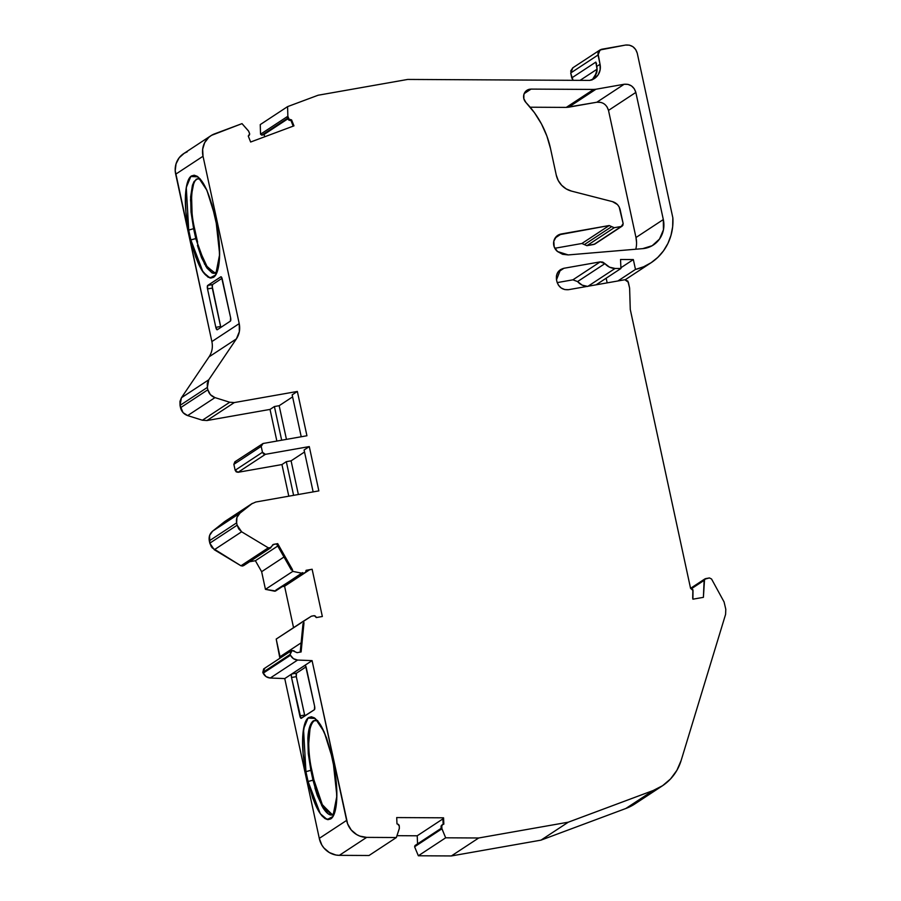 <?xml version="1.0" encoding="UTF-8"?>
<svg xmlns="http://www.w3.org/2000/svg" width="901" height="901" viewBox="0 0 901 901"><rect width="100%" height="100%" fill="white"/><g stroke="black" fill="none" stroke-linecap="round" stroke-linejoin="round"><path stroke-width="1.35" d="M594.829 244.092L622.163 226.117L621.296 226.466L623.154 223.583L620.136 209.64C619.032 205.552 616.498 202.883 612.522 201.644L571.493 191.102A20.295 19.214 -123.3 0 1 556.266 175.109L550.556 148.721A91.485 86.609 -123.3 0 0 525.959 102.534A8.12 7.681 -123.3 0 1 529.698 89.21L526.026 91.012L523.875 94.526L523.853 98.761L525.959 102.534A8.12 7.681 -123.3 0 1 529.698 89.21L524.844 92.398L531.049 89.098L593.601 89.436L566.267 107.399L568.632 107.196L595.955 89.233L593.601 89.436L566.267 107.399L568.632 107.196L595.955 89.233L624.168 84.255C630.081 83.816 633.977 86.541 635.836 92.42L608.502 110.395C606.643 104.505 602.758 101.79 596.834 102.23L624.168 84.255C630.081 83.816 633.977 86.541 635.836 92.42L608.502 110.395L606.959 106.746M704.852 578.938L690.56 588.33L693.015 590.504L692.7 598.208L692.858 589.603L690.639 588.353L693.015 590.504L692.914 599.188L703.399 597.34L704.109 580.39L704.954 578.893M332.086 814.955L321.848 805.854L312.985 780.12L310.856 770.276L308.266 753.675L307.86 738.448L309.651 726.916L311.318 723.098L314.37 720.62C305.957 727.186 308.592 757.347 311.802 770.107L310.856 770.276L308.266 753.675L307.86 738.448C308.311 729.213 310.169 723.323 313.424 720.789L317.749 720.642M200.112 178.871L197.139 179.029C190.967 181.18 189.582 207.883 194.571 228.516L196.7 238.36L195.754 238.528L193.625 228.685L191.035 212.095L190.629 196.857L192.42 185.324L194.087 181.506L197.139 179.029C190.967 181.18 189.582 207.883 194.571 228.516L193.625 228.685L190.528 199.977L193.895 181.833M301.114 642.863L280.02 656.728L301.114 642.863L280.02 656.728L279.873 658.282L276.202 639.068L303.536 621.104L303.964 623.064L303.006 623.695L300.202 652.11M264.781 668.441L262.788 672.416L263.655 668.947L264.781 668.441L262.788 672.416L290.111 654.453L292.115 650.466L297.071 652.662L301.114 651.952L297.071 652.662L295.066 651.783L297.071 652.662L301.114 651.952L303.964 623.064L303.006 623.695L303.964 623.064L301.114 651.952L303.964 623.064L303.536 621.104L311.374 616.205L313.762 615.721A2.027 1.926 -123.3 0 1 315.902 616.802L316.307 617.568L322.344 616.498L312.129 569.252L306.092 570.31L306.025 571.155A2.027 1.926 -123.3 0 1 304.504 572.89L304.876 572.743M279.873 658.282L276.202 639.068L311.374 616.205L314.393 615.71L316.307 617.568L322.344 616.498L312.129 569.252L306.092 570.31L305.563 572.293L303.817 573.34A2.027 1.926 56.7 0 0 304.515 573.059L305.191 572.608M691.777 588.499L704.109 580.39L691.777 588.499L704.109 580.39L703.399 597.34L692.914 599.188L692.7 598.208L692.914 599.188L703.399 597.34L704.559 579.219L709.436 577.935L711.553 579.005L724.077 601.947L725.789 609.256L725.598 614.336L681.145 760.478A50.749 48.035 -123.3 0 1 662.291 785.897A50.749 48.035 -123.3 0 1 653.18 790.515L625.846 808.49L540.972 840.149L451.367 855.95L418.346 855.77L445.668 837.806L441.839 828.447L441.163 828.897L441.929 827.918M263.802 668.835L291.136 650.871L293.76 650.702L295.066 651.783L292.115 650.466L290.978 650.984L290.111 654.453L292.115 650.466M302.511 572.608L274.76 591.214L265.446 589.344L292.78 571.38L292.352 569.409L291.395 570.04L276.742 544.272L277.699 543.641L273.656 544.35L272.158 545.837L273.656 544.35L272.44 545.15M249.521 561.751L255.388 560.726L249.521 561.751L255.388 560.726L277.745 546.029L255.388 560.726L261.639 571.696L283.984 556.998L261.639 571.696L265.446 589.344L292.78 571.38L302.083 573.25L275.864 590.121M272.958 544.621L277.699 543.641L273.656 544.35L269.973 548.067L243.619 565.625L269.973 548.067L268.284 547.819L240.95 565.783L244.07 565.265M211.42 546.907L209.809 543.168L214.292 549.756L241.626 531.793L237.143 525.193L209.809 543.168L209.302 540.825L236.636 522.862L236.929 517.467L239.948 513.176L212.613 531.139C209.742 533.662 208.638 536.895 209.302 540.825L236.636 522.862C235.972 518.92 237.076 515.687 239.948 513.176L212.613 531.139C209.742 533.662 208.638 536.895 209.302 540.825L236.636 522.862L237.143 525.193L209.809 543.168L209.595 535.442L212.613 531.139L224.372 521.825L212.613 531.139L239.948 513.176L251.706 503.85L224.372 521.825L212.613 531.139M281.675 440.206L274.4 406.542L281.675 440.206L274.4 406.542L270.03 409.414L206.971 420.53L234.305 402.567L229.732 402.251L202.398 420.226L206.971 420.53L234.305 402.567L229.732 402.251L202.398 420.226L187.633 415.586L214.967 397.611L210.372 394.661L207.861 389.761L180.527 407.725C181.551 411.611 183.917 414.223 187.633 415.586L214.967 397.611C211.251 396.26 208.886 393.636 207.861 389.761L180.527 407.725C181.551 411.611 183.917 414.223 187.633 415.586L214.967 397.611L229.732 402.251L202.398 420.226L187.633 415.586L183.049 412.624L180.02 405.394L180.527 407.725L207.861 389.761L207.354 387.43L180.02 405.394L179.952 401.395L181.428 397.758L180.02 405.394L180.527 407.725M214.855 273.363L204.617 264.263L195.754 238.528L193.625 228.685L194.571 228.516L196.7 238.36L195.754 238.528L193.625 228.685L194.571 228.516L197.612 242.268M196.181 179.198L197.139 179.029L196.564 179.468M191.575 196.688L192.059 212.58M580.064 80.369L597.081 69.186M572.923 67.755L570.705 72.992L598.039 55.017L600.032 64.264A14.213 13.447 -123.3 0 1 594.48 78.5A14.213 13.447 -123.3 0 1 589.659 80.403L594.547 78.455L598.23 74.704L600.156 69.726L600.032 64.264L596.755 66.426A14.213 13.447 56.7 0 1 596.744 72.553L594.908 76.698L597.081 69.512L595.82 62.101L571.763 77.914L573.081 80.335L570.705 72.992L598.039 55.017L600.032 64.264L596.755 66.426L595.82 62.101L571.763 77.914L570.705 72.992L598.039 55.017L600.055 49.96L625.587 45.05C631.511 44.622 635.396 47.336 637.255 53.215L672.856 217.862A52.99 50.163 -123.3 0 1 651.04 262.777A52.99 50.163 -123.3 0 1 635.475 269.422L617.883 280.977M588.026 286.248L615.079 268.464L588.026 286.248L615.079 268.464L620.935 268.487L596.09 284.829L620.935 268.487L620.541 259.499L633.347 259.567L620.902 267.755L633.347 259.567L635.475 269.422L643.629 266.764L651.153 262.698L657.831 257.359L663.474 250.883L667.9 243.484L670.986 235.341L672.664 226.714L672.856 217.862L637.255 53.215L635.712 49.578L632.964 46.739L629.405 45.151L625.587 45.05L601.744 49.251L598.681 51.289L597.982 53.148L600.032 64.264L596.755 66.426L595.82 62.101L596.541 63.847M318.087 794.817L320.779 801.608M309.978 729.134L308.705 743.471M315.406 720.113L314.37 720.62C305.957 727.186 308.592 757.347 311.802 770.107L313.931 779.951L322.175 804.492L332.142 814.853M262.788 672.416L263.148 673.205C264.703 676.133 267.068 677.743 270.266 678.025L266.077 676.64L262.788 672.416L290.111 654.453L290.471 655.241L290.111 654.453L262.788 672.416L263.148 673.205L290.471 655.241L290.111 654.453M614.223 227.705L611.711 226.624L614.223 227.705L621.296 226.466L593.973 244.43L586.889 245.68L614.223 227.705L621.296 226.466L623.154 223.583L620.136 209.64C619.032 205.552 616.498 202.883 612.522 201.644L571.493 191.102A20.295 19.214 -123.3 0 1 556.266 175.109L558.26 180.56L561.672 185.291L566.2 188.906L571.493 191.102L612.522 201.644L617.433 204.538L619.167 206.96L623.154 223.583L622.828 225.441L594.818 244.07L586.889 245.68L614.223 227.705L621.296 226.466L593.973 244.43L586.889 245.68L614.223 227.705L611.711 226.624L584.389 244.588L586.889 245.68L581.877 243.495L609.211 225.532L611.711 226.624L584.377 244.576M293.602 495.347L286.315 461.672L293.602 495.347L286.315 461.672L291.091 460.839L298.366 494.503M274.4 406.542L270.03 409.414L274.4 406.542L279.164 405.698L292.6 396.868L279.164 405.698L274.4 406.542L279.164 405.698L286.45 439.361M270.942 547.662L268.284 547.819L240.95 565.783L242.639 566.031L269.973 548.067L268.284 547.819L241.626 531.793L238.742 528.932L237.143 525.193L209.809 543.168L209.302 540.825M304.515 452.009L291.091 460.839L304.515 452.009L291.091 460.839L286.315 461.672L281.945 464.556L288.793 496.192L281.945 464.556L238.067 472.293L265.39 454.329L262.473 452.279L261.2 446.378L233.866 464.342L235.15 470.254L262.473 452.279L261.2 446.378L263.047 443.495L306.937 435.757L297.353 391.451L292.161 394.863L301.227 436.76M212.084 285.842L220.846 327.401L220.599 326.489L215.823 327.333L220.599 326.489L212.298 288.083L220.599 326.489L215.823 327.333L207.523 288.928L212.298 288.083L212.478 284.592L207.703 285.437L220.824 276.81A3.041 0.912 80 0 1 220.936 276.765A3.041 0.912 80 0 1 222.277 279.231L230.588 317.625A3.041 0.912 80 0 1 230.408 321.116L217.287 329.743A3.041 0.912 80 0 1 217.175 329.789A3.041 0.912 80 0 1 215.823 327.333L207.523 288.928A3.041 0.912 80 0 1 207.703 285.437L220.824 276.81L221.59 277.294L230.588 317.625L230.408 321.116L217.287 329.743L215.823 327.333L207.523 288.928L212.298 288.083L212.478 284.592L207.703 285.437L221.049 276.776M222.029 278.308L212.478 284.592L222.029 278.308L212.478 284.592L207.703 285.437L207.523 288.928L212.298 288.083M214.967 397.611L229.732 402.251L214.967 397.611C211.251 396.26 208.886 393.636 207.861 389.761L207.354 387.43L208.762 379.794L181.428 397.758L209.066 356.841C212.062 352.257 213.008 347.167 211.881 341.58L239.215 323.605C240.33 329.192 239.396 334.282 236.4 338.877L209.066 356.841C212.062 352.257 213.008 347.167 211.881 341.58L239.215 323.605L203.029 156.245A20.295 19.214 -123.3 0 1 210.913 135.713A20.295 19.214 -123.3 0 1 214.562 133.866L242.009 123.628L248.485 130.927L249.487 133.269A2.027 1.926 -123.3 0 1 248.913 135.555L248.271 136.062L250.647 142.02L293.963 125.858L291.586 119.901L290.899 120.351L293.208 126.14M287.757 117.592L287.858 116.24L260.535 134.204L261.831 135.184L287.701 118.177L261.831 135.184L263.959 134.542L287.937 118.774M596.09 284.829L620.935 268.487L615.079 268.464C611.069 268.329 607.679 266.719 604.909 263.621L577.586 281.585C580.345 284.693 583.735 286.304 587.745 286.428L582.192 285.144L577.586 281.585L572.901 279.828L600.224 261.864L604.909 263.621L577.564 281.574M690.571 588.364L630.272 309.46L690.571 588.364L630.272 309.46L629.619 288.106L628.335 282.204L624.832 279.749L568.554 289.683C562.629 290.122 558.744 287.396 556.886 281.517L556.514 279.794L560.478 269.636L563.925 268.273L557.854 272.26L563.925 268.273L600.224 261.864L604.909 263.621L602.769 262.112L600.224 261.864L572.901 279.828L557.178 282.61L572.901 279.828L600.224 261.864L563.925 268.273L560.433 269.658L557.798 272.339L556.424 275.897L556.514 279.794C555.782 273.713 558.248 269.872 563.925 268.273L557.854 272.26M415.282 845.442L414.595 846.771L415.282 845.442L414.595 846.771L441.918 828.807L441.163 828.897L441.355 828.256M443.146 824.359L442.887 818.266L443.562 817.815L396.71 817.567L443.562 817.815L442.887 818.266L443.146 824.359L442.887 818.266L443.562 817.815L396.71 817.567L396.981 823.886L396.71 817.567L396.981 823.886L397.791 824.133A2.027 1.926 -123.3 0 1 399.267 826.059L397.791 824.133A2.027 1.926 -123.3 0 1 399.267 826.059L399.323 828.571L396.361 837.536L366.662 837.378L339.328 855.342L335.882 855.015L329.327 852.549L323.91 847.954L321.837 845.025L319.292 838.369L284.75 678.577L270.266 678.025L297.589 660.061C294.402 659.78 292.025 658.169 290.471 655.241L263.148 673.205L290.471 655.241L293.399 658.665L297.589 660.061L312.073 660.613L304.831 665.377A3.041 0.912 80 0 1 304.943 665.332A3.041 0.912 80 0 1 306.295 667.787L314.595 706.193A3.041 0.912 80 0 1 314.415 709.684L301.294 718.311A3.041 0.912 80 0 1 301.182 718.356A3.041 0.912 80 0 1 299.842 715.89L304.606 715.056L304.853 715.968L296.305 676.651L304.606 715.056L299.842 715.89L291.53 677.496L296.305 676.651L304.606 715.056L299.842 715.89L291.53 677.496A3.041 0.912 80 0 1 291.71 673.993L304.831 665.377L305.597 665.862L314.595 706.193L314.415 709.684L300.934 718.288L291.53 677.496L296.305 676.651L296.091 674.398M334.181 813.93L333.64 814.324C330.566 816.351 326.95 814.065 322.783 807.476L317.321 795.549L312.985 780.12L313.931 779.951L322.4 804.92L332.514 814.853M305.946 771.661L310.856 770.276L312.985 780.12L313.931 779.951L311.802 770.107L305.946 771.661L308.074 781.505L320.294 813.727L327.187 819.538L332.863 816.576L336.884 795.932L333.494 764.803L331.365 754.948L324.135 731.86L315.215 718.446L308.041 718.086L303.513 729.033L305.946 771.661L308.074 781.505C314.843 808.794 322.378 821.273 330.678 818.941C337.593 815.056 338.956 789.163 333.494 764.803L336.31 782.98L336.771 799.626L336.062 806.575L332.965 816.407L330.69 818.93L328.009 819.662L325.07 818.615L321.961 815.856L318.796 811.441L312.838 798.41L308.074 781.505L313.931 779.951L311.802 770.107L305.946 771.661L303.13 753.473L302.668 736.838L304.651 724.246L306.475 720.057L308.739 717.534L311.419 716.791L314.37 717.849L320.632 725.012L326.59 738.054L331.365 754.948C324.597 727.67 317.062 715.191 308.75 717.523C301.846 721.408 300.483 747.301 305.946 771.661L308.074 781.505L312.985 780.12L308.266 753.675L307.86 738.448C308.311 729.213 310.169 723.323 313.424 720.789L317.343 720.462M306.047 666.875L296.485 673.16L306.047 666.875L296.485 673.16L291.71 673.993L305.056 665.332M276.866 441.062L270.03 409.414L276.866 441.062L270.03 409.414L206.971 420.53L234.305 402.567L297.353 391.451L292.161 394.863L297.353 391.451L306.937 435.757L297.353 391.451L234.305 402.567L229.732 402.251M236.636 522.862L237.143 525.193L236.636 522.862C235.972 518.92 237.076 515.687 239.948 513.176L252.359 503.377L225.025 521.352L251.706 503.85L255.805 502.015L318.853 490.887L309.28 446.581L304.087 449.993L313.143 491.901M239.948 513.176L251.706 503.85L225.025 521.341M235.724 461.458L233.866 464.342L235.15 470.254L262.473 452.279L261.2 446.378L233.866 464.342L235.15 470.254L238.067 472.293L236.22 471.865L235.15 470.254L262.473 452.279L263.554 453.901L265.39 454.329L309.28 446.581L304.087 449.993L309.28 446.581L318.853 490.887L309.28 446.581L265.39 454.329L262.473 452.279M234.857 461.808L263.047 443.495L306.937 435.757L263.047 443.495L261.527 444.508L261.2 446.378L233.866 464.342L234.879 461.785M207.861 389.761L207.354 387.43L180.02 405.394L207.354 387.43L207.286 383.421L208.762 379.794L181.428 397.758L209.066 356.841L236.4 338.877L208.762 379.794L181.428 397.758L180.02 405.394M194.087 181.518L190.528 199.74L193.625 228.685L188.714 230.07L193.625 228.685L188.714 230.07L190.843 239.925L195.754 238.528L190.843 239.925L203.063 272.147L209.944 277.959L215.632 274.985L219.653 254.352L216.263 223.211L214.134 213.368L206.903 190.269L197.983 176.855L190.809 176.495L186.282 187.453L188.714 230.07L190.843 239.925L195.776 238.652M196.7 238.36L195.754 238.528L205.89 266.448L211.881 272.812L216.95 272.339L213.593 273.375L212.05 272.89L206.993 268.093L201.576 257.81L197.432 245.432M264.826 136.727L263.959 134.542L264.826 136.727L263.959 134.542L261.831 135.184L260.535 134.204L260.254 124.597L287.588 106.622L287.858 116.24L260.535 134.204L260.254 124.597L287.588 106.622L287.858 116.24L260.535 134.204L261.831 135.184L263.959 134.542M287.25 117.04L288.872 120.07L290.753 119.946A2.027 1.926 -123.3 0 1 288.748 118.628L288.061 119.078A2.027 1.926 56.7 0 0 290.077 120.396A2.027 1.926 56.7 0 1 288.061 119.078L287.25 117.04L287.858 116.24L288.748 118.628L288.061 119.078L287.25 117.04L287.937 116.589L288.748 118.628L288.061 119.078M600.032 64.264A14.213 13.447 -123.3 0 1 589.659 80.403L407.714 79.434L318.109 95.236L287.588 106.622L287.858 116.24M594.908 76.698L591.889 80.043L594.908 76.698M607.173 282.869L606.159 278.206M635.239 803.681L625.846 808.49L540.972 840.149L451.367 855.95L418.346 855.77L414.595 846.771L441.918 828.807L414.595 846.771L418.346 855.77L445.668 837.806L441.839 828.447L441.163 828.897L441.062 826.735L441.163 828.897L441.062 826.735L441.749 826.285L441.839 828.447L441.749 826.285A2.027 1.926 -123.3 0 1 443.055 824.381L441.817 825.665L441.839 828.447M441.828 825.102L441.062 826.735L441.749 826.285A2.027 1.926 -123.3 0 1 443.055 824.381L443.844 824.145L443.562 817.815M442.909 818.896L417.208 835.79L442.909 818.896L417.208 835.79L417.568 843.843L417.208 835.79L396.969 835.678L417.208 835.79L417.568 843.843M396.361 837.536L366.662 837.378L339.328 855.342L369.027 855.5L396.361 837.536L369.027 855.5L339.328 855.342L369.027 855.5L396.361 837.536L399.368 828.222L396.361 837.536L366.662 837.378A20.295 19.214 -123.3 0 1 346.626 820.406L319.292 838.369L284.75 678.577L270.266 678.025L297.589 660.061L312.073 660.613L304.831 665.377A3.041 0.912 80 0 1 306.295 667.787L314.595 706.193A3.041 0.912 80 0 1 314.415 709.684L301.294 718.311A3.041 0.912 80 0 1 299.842 715.89M333.64 814.324L328.493 814.053L322.783 807.476L317.321 795.549L314.922 787.958M296.305 676.651L291.53 677.496L291.316 675.243L291.71 673.993L296.485 673.16L296.305 676.651L296.485 673.16L291.71 673.993L284.75 678.577L270.266 678.025L297.589 660.061C294.402 659.78 292.025 658.169 290.471 655.241M309.111 570.108L284.581 586.236L293.546 627.67L284.581 586.236L309.111 570.108L284.581 586.236L282.193 586.652M302.353 573.318L303.817 573.34A2.027 1.926 56.7 0 0 304.831 572.799M636.568 242.673L635.982 237.515L663.316 219.551A25.374 24.023 -123.3 0 1 653.405 244.959A25.374 24.023 -123.3 0 1 642.695 248.642L568.227 254.927L557.482 251.514A10.148 9.607 -123.3 0 1 561.222 233.99L609.211 225.532L611.711 226.624L609.211 225.532L581.877 243.495L554.825 248.271L581.877 243.495L609.211 225.532L558.631 234.857L556.413 236.456L553.8 241.243L554.194 246.851L557.482 251.514L562.573 254.285L568.227 254.927L557.482 251.514A10.148 9.607 -123.3 0 1 561.222 233.99L609.211 225.532M275.593 590.966L265.446 589.344L292.78 571.38L302.083 573.25L274.76 591.214L265.446 589.344L261.639 571.696L283.984 556.998M277.745 546.029L255.388 560.726L261.639 571.696L265.446 589.344M242.639 566.031L240.95 565.783L214.292 549.756L241.626 531.793L268.284 547.819L240.95 565.783L212.107 547.797M202.398 420.226L206.971 420.53L202.398 420.226L187.633 415.586M239.215 323.605L203.029 156.245L175.695 174.208L211.881 341.58L239.215 323.605C240.33 329.192 239.396 334.282 236.4 338.877L239.351 331.613L239.215 323.605L203.029 156.245L175.695 174.208L211.881 341.58L175.211 170.717L176.044 163.836L179.164 157.776L184.187 153.305L187.228 151.841A20.295 19.214 -123.3 0 0 175.695 174.208A20.295 19.214 -123.3 0 1 183.579 153.688L210.913 135.713M573.002 80.335L570.705 72.992M570.648 71.123L572.732 67.879M635.779 249.228A25.374 24.023 56.7 0 0 635.982 237.515A25.374 24.023 56.7 0 1 635.779 249.228L636.106 247.786M608.502 110.395L635.982 237.515L663.316 219.551L635.836 92.42L608.502 110.395L635.982 237.515L608.502 110.395C606.643 104.505 602.758 101.79 596.834 102.23L568.632 107.196L595.955 89.233L624.168 84.255L596.834 102.23L566.267 107.399L530.148 107.208M600.967 102.41L596.834 102.23L624.168 84.255L627.974 84.367L631.533 85.955L634.293 88.782L635.836 92.42L663.316 219.551L635.836 92.42M291.091 460.839L286.315 461.672L281.945 464.556L238.067 472.293L265.39 454.329L309.28 446.581M216.263 223.211L214.134 213.368C207.365 186.079 199.831 173.6 191.519 175.932C184.615 179.828 183.252 205.71 188.714 230.07L185.899 211.893L185.437 195.247L186.135 188.309L189.244 178.466L191.519 175.943L194.188 175.211L197.139 176.258L200.236 179.017L206.464 189.311L211.938 204.55L216.263 223.211L219.078 241.4L219.54 258.035L217.546 270.627L215.733 274.828L213.458 277.35L210.778 278.082L207.838 277.024L201.565 269.861L195.607 256.819L190.843 239.925C197.601 267.214 205.146 279.682 213.447 277.35C220.362 273.465 221.725 247.572 216.263 223.211M662.291 785.897L634.957 803.872A50.749 48.035 -123.3 0 1 625.846 808.49L540.972 840.149L451.367 855.95L418.346 855.77L445.668 837.806L441.918 828.807M704.109 580.39L705.629 578.611L709.436 577.935L711.553 579.005L724.077 601.947L725.789 609.256L725.598 614.336L681.145 760.478L676.899 770.321L670.614 778.869L662.573 785.706L653.18 790.515L625.846 808.49A50.749 48.035 -123.3 0 0 642.807 797.329M705.629 578.611L709.436 577.935L711.553 579.005L724.077 601.947L725.789 609.256L725.598 614.336L681.145 760.478A50.749 48.035 -123.3 0 1 653.18 790.515L568.294 822.185L540.972 840.149L568.294 822.185L478.701 837.986L451.367 855.95L478.701 837.986L445.668 837.806L478.701 837.986L451.367 855.95M442.582 824.606L441.907 825.057A2.027 1.926 56.7 0 0 441.062 826.735L441.749 826.285M339.328 855.342A20.295 19.214 -123.3 0 1 319.292 838.369L284.75 678.577L312.073 660.613L346.626 820.406L319.292 838.369A20.295 19.214 -123.3 0 0 339.328 855.342L366.662 837.378L359.848 836.105L356.661 834.574L351.232 829.979L347.617 823.829L312.073 660.613L297.589 660.061M333.494 764.803L331.365 754.948L333.494 764.803M301.756 573.7L304.504 572.89L301.756 573.7M302.083 573.25L292.78 571.38L292.352 569.409L277.699 543.641L276.742 544.272L291.395 570.04L292.352 569.409L277.699 543.641L276.742 544.272L291.395 570.04L292.352 569.409L277.699 543.641M524.844 92.398L531.049 89.098L524.202 93.591L531.049 89.098L593.601 89.436L566.267 107.399M555.162 237.977L561.222 233.99M272.158 545.837L269.973 548.067L272.158 545.837M251.706 503.85L255.805 502.015L318.853 490.887L255.805 502.015L251.706 503.85M181.428 397.758L209.066 356.841L236.4 338.877L208.762 379.794L207.354 387.43M175.695 174.208L203.029 156.245L202.657 149.251L204.662 142.685L208.795 137.335L211.521 135.341L242.009 123.628L248.676 131.242L249.633 133.9L248.271 136.062L250.647 142.02L293.963 125.858L291.586 119.901L289.075 119.191L287.937 116.589M287.588 106.622L318.109 95.236L407.714 79.434L589.659 80.403L407.714 79.434L318.109 95.236L287.588 106.622L260.254 124.597L260.535 134.204M615.079 268.464C611.069 268.329 607.679 266.719 604.909 263.621L609.527 267.169L615.079 268.464L620.935 268.487L620.541 259.499L633.347 259.567L635.475 269.422L633.347 259.567L620.902 267.755M556.886 281.517L558.429 285.155L561.177 287.982L564.736 289.57L568.554 289.683C562.629 290.122 558.744 287.396 556.886 281.517M624.832 279.749L568.554 289.683L624.832 279.749L627.873 281.112L629.619 288.106L628.335 282.204L624.832 279.749M630.272 309.46L629.619 288.106L630.272 309.46M625.846 808.49L653.18 790.515L568.294 822.185L478.701 837.986L445.668 837.806M399.267 826.059L399.368 828.222L399.267 826.059M642.695 248.642L652.178 245.714L659.509 239.058L663.44 229.823L663.316 219.551A25.374 24.023 -123.3 0 1 642.695 248.642L568.227 254.927L642.695 248.642M595.955 89.233L624.168 84.255M525.959 102.534L534.451 112.704L541.478 123.955L546.884 136.04L550.556 148.721L556.266 175.109L550.556 148.721A91.485 86.609 -123.3 0 0 525.959 102.534M280.02 656.728L276.202 639.068L303.536 621.104L303.964 623.064M303.536 621.104L311.374 616.205L313.762 615.721A2.027 1.926 -123.3 0 1 315.902 616.802L316.307 617.568L322.344 616.498L312.129 569.252L306.058 570.648M200.732 252.899L207.185 266.831L215.316 273.262M198.164 178.533L197.139 179.029M595.82 62.101L571.763 77.914M620.935 268.487L620.541 259.499L633.347 259.567M255.388 560.726L261.639 571.696M292.6 396.868L279.164 405.698M203.029 156.245A20.295 19.214 -123.3 0 1 214.562 133.866L242.009 123.628L248.485 130.927L249.487 133.269A2.027 1.926 -123.3 0 1 248.913 135.555L248.271 136.062L250.647 142.02L293.963 125.858L291.586 119.901L290.899 120.351M287.701 118.177L261.831 135.184M604.909 263.621L577.586 281.585C580.345 284.693 583.735 286.304 587.745 286.428M263.148 673.205C264.703 676.133 267.068 677.743 270.266 678.025M611.711 226.624L584.389 244.588L586.889 245.68M292.78 571.38L292.352 569.409M286.315 461.672L281.945 464.556L288.793 496.192M209.809 543.168L214.292 549.756L241.626 531.793L237.143 525.193M225.182 521.251L224.372 521.825M235.15 470.254L238.067 472.293L265.39 454.329M261.2 446.378L263.047 443.495M188.714 230.07L190.843 239.925M220.824 276.81A3.041 0.912 80 0 1 222.277 279.231L230.588 317.625A3.041 0.912 80 0 1 230.408 321.116L217.287 329.743A3.041 0.912 80 0 1 215.823 327.333M207.523 288.928A3.041 0.912 80 0 1 207.703 285.437M596.755 66.426A14.213 13.447 56.7 0 1 596.744 72.553L592.374 79.615M598.039 55.017C597.746 52.033 598.974 50.107 601.744 49.251L625.587 45.05C631.511 44.622 635.396 47.336 637.255 53.215L672.856 217.862A52.99 50.163 -123.3 0 1 635.475 269.422M577.586 281.585L572.901 279.828L557.178 282.61M414.595 846.771L418.346 855.77M442.267 824.865A2.027 1.926 56.7 0 0 441.062 826.735M312.985 780.12L308.074 781.505M291.53 677.496A3.041 0.912 80 0 1 291.71 673.993L284.75 678.577M584.389 244.588L581.877 243.495L554.825 248.271M293.546 627.67L284.581 586.236M240.95 565.783L214.292 549.756M281.945 464.556L238.067 472.293M270.03 409.414L206.971 420.53M417.208 835.79L396.969 835.678M596.834 102.23L568.632 107.196M268.284 547.819L241.626 531.793M234.305 402.567L297.353 391.451M236.4 338.877L208.762 379.794M291.586 119.901L290.077 120.396M290.753 119.946A2.027 1.926 -123.3 0 1 288.748 118.628M563.925 268.273L600.224 261.864M653.18 790.515L568.294 822.185L540.972 840.149M568.294 822.185L478.701 837.986M366.662 837.378A20.295 19.214 -123.3 0 1 346.626 820.406L319.292 838.369M346.626 820.406L312.073 660.613M312.129 569.252L306.092 570.31L306.025 571.155A2.027 1.926 -123.3 0 1 304.504 572.89L303.817 573.34M304.504 572.89L302.443 573.25M635.982 237.515L663.316 219.551M524.202 93.591L531.049 89.098L593.601 89.436M529.698 89.21L531.049 89.098M302.105 573.565L275.458 591.079M270.953 547.673L243.619 565.637M441.58 828.053L414.933 845.577M600.021 49.938L572.687 67.902M651.04 262.777L625.283 279.704"/></g></svg>
